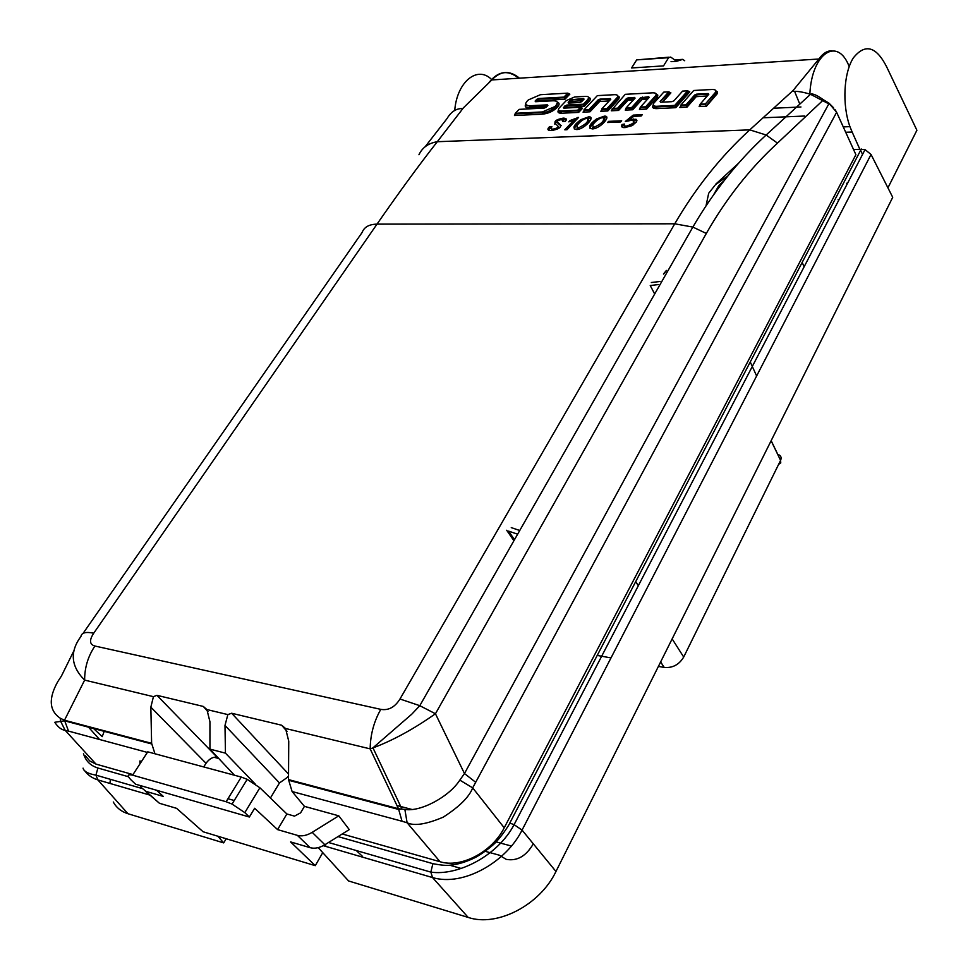 <?xml version="1.0" encoding="UTF-8"?>
<svg xmlns="http://www.w3.org/2000/svg" width="968" height="968" viewBox="0 0 968 968"><rect width="100%" height="100%" fill="white"/><g stroke="black" fill="none" stroke-linecap="round" stroke-linejoin="round"><path stroke-width="1.45" d="M663.661 274.101L666.032 271.088M663.467 273.992L666.42 270.411M847.569 183.254L846.601 183.254M449.648 865.186L461.24 868.477M412.162 809.526L396.94 805.509M288.512 776.917L287.714 776.711M218.792 758.525L214.013 757.266M887.934 187.84L916.902 130.257L886.627 66.792C876.161 46.258 865.065 43.282 853.365 57.862C843.612 72.987 842.039 104.955 849.94 126.639L852.142 132.023L845.693 132.253M852.142 132.023L859.874 149.326L865.053 149.629L871.043 154.469L892.726 197.315L555.959 871.49C540.096 904.959 497.213 927.271 468.185 917.422L348.613 880.977L318.194 847.641M226.209 838.748L223.681 842.898L127.97 813.725C121.339 811.644 116.438 807.735 113.268 802M109.904 783.414L110.425 779.337M362.456 856.329L356.26 850.521M804.662 116.027L763.05 117.793M809.853 94.065C811.753 52.865 837.78 36.203 849.178 66.598M488.55 83.163C497.709 71.039 507.776 69.394 518.751 78.227M223.681 842.898L217.848 836.219M468.185 917.422L432.539 877.565L430.857 872.12C457.646 876.076 497.649 856.051 514.093 824.663L522.067 830.084C506.893 861.096 464.083 886.966 432.539 877.565L323.251 845.669M430.845 872.083L432.89 863.662L338.026 836.582M861.302 149.024L509.785 823.078C509.737 824.119 501.315 836.8 495.822 842.196C494.466 844.12 484.012 852.784 475.699 857.297C466.782 861.75 458.445 864.351 450.701 865.102C447.252 865.755 441.311 865.283 432.89 863.662M149.737 795.043L97.853 779.905C91.984 778.054 87.507 774.848 84.397 770.286M127.97 813.725L97.853 779.905L95.941 775.138L97.901 768.011C90.484 765.724 85.68 760.945 83.478 753.685M859.874 149.326L853.534 149.508M491.49 79.388C477.357 65.243 456.872 81.893 454.73 110.533M227.964 798.733L234.244 800.5M800.96 106.976L773.589 108.234M860.625 150.343L862.561 154.408M706.035 205.773L708.685 193.261L715.122 185.13M716.126 184.186L727.815 176.007M511.358 846.02L496.088 841.918M511.261 527.62L519.743 530.488M658.325 284.58L650.23 285.524L654.683 293.982M514.492 539.708L508.575 531.105L517.638 534.191M660.091 281.482L651.331 282.511M658.409 666.395L664.217 667.436C672.639 668.162 679.125 664.689 683.698 657.042L780.583 460.393L771.121 440.743M771.169 440.658L777.764 454.355C780.849 455.359 781.793 457.368 780.583 460.393L780.752 462.922L778.647 464.35M608.654 121.363L621.674 120.794L620.609 121.956L607.589 122.525L608.654 121.363L609.041 122.464M580.873 119.669L588.544 116.886C596.53 116.051 583.922 129.688 576.577 129.555C572.028 128.454 573.455 125.162 580.873 119.669M549.425 126.808L551.917 126.699L550.828 128.562L552.655 129.204C558.149 128.139 559.431 126.639 556.503 124.727C553.067 121.823 555.317 119.621 563.243 118.12C566.558 118.278 567.236 119.354 565.251 121.351L562.735 121.46L561.864 119.536C557.144 120.31 556.201 121.593 559.02 123.396C562.456 126.687 559.855 129.083 551.228 130.571C547.791 130.511 547.029 129.422 548.953 127.304L549.425 126.808L549.933 128.175L548.505 130.135M425.158 146.737L446.974 118.653C451.112 111.671 456.339 108.319 462.656 108.585L491.817 79.945L818.88 59.012L792.356 91.391L794.413 91.367M567.006 129.724L564.792 129.809L574.097 119.935L568.797 121.871L570.067 120.528L578.574 117.418L567.006 129.724M596.53 118.955L604.274 116.172C612.357 115.325 599.797 129.047 592.343 128.913C587.721 127.812 589.113 124.497 596.53 118.955M641.143 116.015L633.725 116.341L629.732 119.536L636.061 119.282L636.932 120.516L636.327 122.065L631.923 125.707L624.917 127.582C621.988 127.837 621.02 126.82 622 124.509L624.408 124.049L624.287 125.816L626.223 126.167C633.737 123.759 635.649 121.787 631.947 120.238L625.304 121.472L633.181 115.119L642.316 114.696L641.143 116.015M372.813 747.962L411.739 714.215L419.797 705.696L435.443 713.755C413.808 729.013 392.996 740.387 372.995 747.901L370.163 748.869L285.56 728.493L288.742 741.161L288.5 779.603L398.477 808.74L404.866 809.417C420.306 812.2 449.116 796.906 459.824 780.111L464.471 773.541L828.814 103.878L810.543 94.295C812.442 93.218 816.762 95.045 823.502 99.813M224.987 725.443L227.855 714.602L206.922 709.556L209.935 721.729L209.935 749.111L225.447 753.152L224.987 725.443L279.474 782.943L270.423 798.007M854.72 152.109L855.894 154.686L504.219 827.797C492.18 851.961 461.022 868.369 440.053 861.726L407.117 822.776L404.866 809.417M342.224 833.968L440.053 861.726M288.524 776.566L279.474 782.943M217.727 757.399L217.147 757.242C213.033 756.71 209.33 758.718 206.027 763.28L203.728 766.934M73.858 650.835L61.395 676.112L57.826 681.569C48.327 698.472 49.162 710.706 60.306 718.268L60.573 721.184L65.183 730.344L95.965 764.091L132.979 774.594M95.965 764.091L89.734 760.981L85.438 755.826M104.217 731.348L102.209 736.636L93.557 728.517M525.89 104.254L527.028 106.032M491.817 79.945C500.65 70.725 509.846 70.144 519.441 78.178M818.88 59.012C822.691 53.639 826.866 50.893 831.379 50.76M799.798 104.133L795.006 92.42M132.604 775.162C127.328 773.989 126.844 775.598 131.14 780.014L135.593 784.201L249.369 817.016L244.819 812.624L232.054 804.081L226.125 801.734L132.604 775.162L147.753 751.833L241.274 777.074L247.191 779.337L259.884 787.77L286.867 813.967L277.586 829.612L297.37 835.36C301.907 836.546 306.844 835.541 312.18 832.347L324.873 844.749L349.266 829.6L338.776 815.83L304.424 806.356L292.106 791.534L288.5 779.603M139.924 763.885L139.9 760.993L141.51 761.441M60.306 718.268L64.493 720.24L151.625 743.327L150.839 707.16L153.44 696.67L84.639 680.105C70.846 666.299 69.623 651.742 80.949 636.436C81.566 632.685 85.825 631.596 93.727 633.193C89.117 640.199 89.516 644.482 94.924 646.031C88.015 656.34 84.591 667.702 84.639 680.105L64.493 720.24L68.522 731.106L65.183 730.344C61.541 729.848 58.128 727.258 54.946 722.576M855.894 154.686L836.618 112.288L472.686 787.867C469.214 796.979 459.389 806.743 443.235 817.149C426.295 824.325 414.256 826.212 407.117 822.776L402.047 821.251L398.477 808.74L370.163 748.869C370.381 734.651 373.926 721.475 380.799 709.362C388.471 710.669 394.871 707.221 399.978 699.005L419.773 705.672M209.935 749.111L234.486 775.247M225.447 753.152L255.177 783.983M304.424 806.356L300.612 812.842L294.502 816.121L286.867 813.967M151.625 743.327L154.965 753.782M285.56 728.493L281.676 725.238L231.642 713.247L227.855 714.602M206.922 709.556L203.316 706.446L156.937 695.326L153.44 696.67M249.369 817.016L254.657 808.256L277.586 829.612M140.433 785.605L141.098 787.408L145.974 791.376L163.314 796.422L156.526 790.239M145.974 791.376L159.442 803.283L176.624 808.353L203.086 831.754L315.266 865.67L290.594 841.918L310.159 847.69L297.37 835.36M315.266 865.67L322.755 852.639M312.18 832.347L338.776 815.83M324.873 844.749C319.585 847.908 314.685 848.888 310.159 847.69M159.442 803.283L145.369 791.183M325.647 846.371L325.659 844.253M636.69 59.883L631.572 67.966L663.54 65.885L668.61 57.705L636.69 59.883L669.033 57.185M557.967 111.913L561.682 111.731M577.969 110.933L580.147 110.836M589.294 110.388L591.412 110.279M607.13 109.517L609.259 109.42M617.886 108.997L620.028 108.888M631.971 108.307L634.113 108.21M645.91 107.63L648.052 107.533M652.65 107.303L656.8 107.097M675.023 106.214L677.189 106.117M399.978 699.005L674.744 223.802C695.75 187.78 720.761 156.465 749.776 129.869L793.058 90.532M463.43 107.835L437.306 141.715C419.156 164.862 399.058 192.342 377.012 224.128L93.727 633.193M589.004 109.59L598.055 99.946L599.991 99.111L610.239 98.567L610.76 99.268L601.733 108.96L606.851 108.718L616.967 97.792C618.54 95.735 617.753 94.695 614.607 94.682L597.341 95.626L583.97 109.832L589.004 109.59L589.984 111.804L583.051 112.143L584.2 110.449L589.222 110.207L598.272 100.563L600.208 99.74L610.796 99.22M606.851 108.718L607.831 110.957L600.789 111.284L601.963 109.59L607.069 109.336L617.185 98.421L617.814 96.098M616.967 97.792L618.516 99.414L607.831 110.957M601.733 108.96L601.963 109.59M598.055 99.946L599.591 101.543L589.984 111.804M583.97 109.832L584.2 110.449M538.728 98.482L536.853 99.28L535.147 101.035L535.57 101.713L553.115 100.781C557.495 100.805 558.488 102.305 556.104 105.282L554.821 106.613L542.346 111.949L515.327 113.28L519.175 109.36L544.222 108.089L546.134 107.279L547.803 105.548L547.356 104.859L529.786 105.766C525.503 105.718 524.571 104.229 526.991 101.313L528.371 99.91L540.434 94.695L567.768 93.146L563.969 97.102L538.728 98.482L538.958 99.087L564.199 97.707L564.925 99.256L538.765 100.672L537.615 101.604M554.821 106.613L555.826 108.065C550.792 111.828 546.375 113.317 542.576 112.554L542.346 114.176L514.468 115.519L515.569 114.381M567.768 93.146L569.849 94.126L564.925 99.256M563.969 97.102L564.199 97.707L567.986 93.751M536.853 99.28L537.083 99.885L538.958 99.087L538.765 100.672M535.147 101.035L535.365 101.64L537.083 99.885L538.365 100.841M556.104 105.282L557.423 102.547M542.576 112.554C546.4 112.59 550.55 110.812 555.051 107.23L556.334 105.887L557.629 106.855L556.346 108.198C552.559 111.598 547.888 113.595 542.346 114.176M515.327 113.28L514.468 115.519M547.356 104.859L547.864 105.476M525.89 104.701L530.016 106.371L547.646 105.706M570.576 99.873L568.168 102.402L568.639 103.092L579.699 102.511L581.623 101.688L584.019 99.159L583.535 98.47L570.576 99.873L570.805 100.49L572.705 99.668L584.067 99.099M568.168 102.402L568.385 103.007L570.805 100.49L572.1 101.458L570.648 102.983M587.854 99.438L583.341 104.217L566.837 105.064L563.436 107.436L563.908 108.138L580.425 107.303L577.702 110.195L561.404 110.993C558.379 110.945 557.677 109.904 559.322 107.847L566.268 100.587L574.714 96.945L585.652 96.352C588.713 96.364 589.452 97.393 587.854 99.438L588.726 97.683M580.425 107.303L582.542 108.295L578.67 112.397L561.44 113.232C558.209 113.22 557.241 112.179 558.524 110.074M577.702 110.195L578.67 112.397M558.657 110.267L561.634 111.598L577.92 110.812L580.643 107.92M583.341 104.217L583.559 104.834L588.072 100.055L589.391 101.035L584.309 106.419L583.559 104.834L567.054 105.681L565.264 108.065M564.913 105.887L565.143 106.492L567.054 105.681L566.837 105.064L566.861 107.303L565.917 108.029M563.436 107.436L563.666 108.041L565.143 106.492L566.449 107.472M612.224 108.452L617.608 108.198L626.441 98.603L628.401 97.768L634.5 97.441L635.056 98.143L626.235 107.775L631.693 107.508L640.489 97.853L648.633 96.691L649.201 97.393L640.429 107.073L645.632 106.819L655.433 95.977C656.97 93.884 656.11 92.831 652.855 92.819L625.28 94.32L612.441 109.082L617.826 108.827L626.659 99.22L635.093 98.095M640.489 97.853L640.707 98.494L649.238 97.357M631.693 107.508L632.697 109.759L625.267 110.122L626.49 108.779M626.235 107.775L625.267 110.122M626.441 98.603L627.47 100.103M617.608 108.198L618.6 110.437L611.268 110.788L612.441 109.082M655.433 95.977L656.231 94.295M645.632 106.819L646.636 109.094L639.437 109.445L640.671 108.077M640.429 107.073L639.437 109.445M668.779 91.851L663.77 92.129L653.932 103.044C652.371 105.173 653.243 106.25 656.546 106.286L674.756 105.391L687.667 90.823L682.585 91.101L673.946 100.817L671.937 101.676L660.684 102.233L660.103 101.519L668.779 91.851L670.897 92.88L662.596 102.148M660.103 101.519L668.985 92.48M687.667 90.823L689.797 91.851L675.785 107.69L656.546 108.622C652.904 108.61 651.779 107.448 653.206 105.149M674.756 105.391L675.785 107.69M653.352 105.415L656.752 106.928L674.962 106.044L687.873 91.464M708.794 94.259L700.179 104.145L705.418 103.891L715.134 92.698C716.622 90.556 715.654 89.48 712.218 89.48L693.717 90.484L680.831 105.101L681.036 105.742L686.191 105.488L694.842 95.65L696.851 94.791L708.818 94.235L708.153 93.545L708.443 94.67M708.153 93.545L696.645 94.15L696.851 94.791L696.633 94.15L694.637 95.009L685.985 104.847L680.831 105.101M685.985 104.847L687.014 107.158L679.802 107.496L681.036 105.742M694.637 95.009L696.21 96.679L687.014 107.158M700.179 104.145L699.138 106.577L700.421 105.088M705.418 103.891L715.34 93.352L715.872 91.077M715.134 92.698L716.187 94.259L706.108 105.923M715.824 90.786L717.457 91.887L717.227 93.69L706.471 106.226L705.624 104.544L700.384 104.798M668.61 57.705L670.655 57.064L676.656 61.286L682.755 59.363L674.696 59.907M684.703 60.742L682.755 59.363M671.042 61.662L675.604 61.359M720.095 185.904L719.115 185.275L724.125 180.665M475.494 782.132L464.471 773.541L435.443 713.755L706.325 233.445C726.036 198.815 749.752 168.71 777.485 143.119L823.526 99.789M504.219 827.797L472.686 787.867L459.824 780.111M810.494 94.283C802.932 91.96 796.882 90.992 792.356 91.391M559.02 123.396L559.54 124.763L557.725 122.96M563.207 120.939L563.92 121.411M566.219 119.79L562.723 119.572M557.386 121.399L554.591 123.977M558.294 126.639L558.318 128.587M552.208 130.511L551.542 129.107M561.38 125.646L559.54 124.763M574.097 119.935L574.605 121.315L566.679 129.736M577.255 117.479L577.606 118.447M570.067 120.528L570.382 121.351M576.746 119.367L574.29 120.48M588.544 119.669C589.633 120.746 588.556 122.767 585.301 125.755M577.642 129.446L576.964 127.994M576.88 125.683L577.86 128.139C586.051 124.424 589.173 121.121 587.237 118.217C583.595 118.895 580.147 121.387 576.88 125.683M580.764 121.46C576.771 124.715 574.605 127.219 574.278 128.974M591.121 118.713L588.205 118.338M604.31 118.967C605.399 120.105 604.262 122.198 600.922 125.247M593.396 128.804L592.682 127.328M592.585 125.017L593.626 127.486C601.866 123.747 604.976 120.419 602.967 117.503C599.289 118.193 595.828 120.685 592.585 125.017M596.627 120.625C592.549 123.904 590.335 126.457 589.984 128.308M606.912 118.023L603.947 117.624M629.732 119.536L630.059 120.48M622 124.509L622.013 127.014M636.871 120.855L633.302 120.359M633.181 115.119L633.629 116.426M629.781 119.693L628.002 121.133M634.052 121.859L633.011 125.078M625.594 127.546L624.663 126.034M624.142 125.61L622.497 125.913M509.785 823.078L514.093 824.663L865.053 149.604M871.043 154.469L522.067 830.084L555.959 871.49M128.466 776.747L97.901 768.011M802.194 262.376L804.093 266.878M838.131 199.529L838.554 200.582M635.71 581.623L638.323 585.737M672.143 638.892L683.698 657.042M756.625 375.983L750.26 361.959M597.22 655.433L611.002 657.901M664.217 667.436L660.624 661.943M418.95 154.735C422.387 147.487 428.497 143.143 437.306 141.715L749.776 129.869L766.124 135L777.485 143.119M707.33 95.941L696.21 96.679M679.802 107.496L681.073 106.056M706.471 106.226L699.138 106.577M669.433 92.952L670.897 92.88M688.321 91.936L689.797 91.851M647.713 99.038L642.05 99.486L632.697 109.759M633.556 99.777L627.99 100.224L618.6 110.437M611.268 110.788L612.478 109.481M656.195 94.053L657.816 95.118L657.526 96.921L646.636 109.094M617.778 95.868L619.472 97.175L618.516 99.414M600.789 111.284L601.987 110.001M609.259 100.89L599.591 101.543M583.051 112.143L584.224 110.884M581.078 108.368L582.542 108.295M588.701 97.514C590.71 98.046 590.94 99.22 589.391 101.035M584.309 106.419L566.861 107.303M568.446 94.211L569.849 94.126M557.278 102.076C559.589 102.91 559.71 104.508 557.629 106.855M546.279 107.121L529.823 107.956C525.818 108.005 524.438 106.77 525.672 104.254M83.091 633.362L362.105 232.489C364.149 227.069 369.123 224.286 377.012 224.128L674.744 223.802L692.858 227.081L706.325 233.445M94.924 646.031L380.799 709.362M402.047 821.251L292.106 791.534M147.366 752.414L68.522 731.106M206.027 763.28L150.839 707.16M287 731.348L281.615 725.213M231.63 713.235L288.537 774.025M207.963 711.553L203.256 706.422M156.925 695.326L217.147 757.242M226.125 801.734L241.274 777.074M259.884 787.77L244.819 812.624M569.22 94.779L566.885 94.9M610.239 98.567L610.53 99.51M600.184 99.728L589.657 111.502M600.015 101.374L600.208 99.74M515.557 113.873L542.54 112.566M529.786 105.766L529.823 107.956M557.483 102.656L556.346 108.198M583.535 98.47L583.837 99.353M582.506 100.757L572.511 101.289L572.705 99.668L569.995 103.019M561.404 110.993L561.44 113.232M626.453 108.404L631.91 108.138L640.707 98.494L641.53 99.389L642.437 97.018L642.474 99.317M634.5 97.441L634.79 98.421M628.401 97.768L627.482 100.115L618.262 110.134M640.635 107.714L645.837 107.46L655.639 96.606L656.473 97.49M648.633 96.691L648.935 97.695M656.994 97.611L646.297 108.791M628.413 100.043L628.377 97.756M632.358 109.457L642.05 99.486M656.546 106.286L656.546 108.622M686.663 106.855L696.839 94.791L696.645 96.498M716.719 94.38L716.005 91.294M713.646 194.689L718.764 185.699L719.902 186.158M738.838 162.963L715.788 184.15M547.936 129.047L549.171 128.998M621.456 125.997L622.472 125.949M835.202 109.82L836.618 112.288L828.886 103.116L823.732 99.958M548.953 127.304L549.461 128.671M83.054 768.144C83.793 771.423 88.088 773.747 95.941 775.138L141.679 788.388M328.515 842.487L430.857 872.12M843.249 126.893L849.94 126.639M533.308 843.818C526.12 856.184 517.081 861.351 506.191 859.342L499.379 855.204L485.149 851.308M513.911 540.725L506.688 530.258M87.846 726.423L99.547 739.491M372.995 747.901L401.986 809.139M607.505 110.642L618.007 99.305L617.959 96.34M536.962 101.64L538.704 98.482M569.148 94.211L564.598 98.954M588.726 97.877L588.883 100.926L583.982 106.117M581.841 108.392L578.344 112.094M656.389 94.537L656.473 97.514M689.107 91.948L675.434 107.4M670.207 92.964L661.955 102.172M232.054 804.081L247.203 779.325M401.95 809.066L398.477 809.405L288.5 780.232M54.837 722.261L64.505 720.809L151.649 743.932M810.494 94.307L766.148 135.012C737.979 160.894 713.549 191.579 692.858 227.081L419.797 705.684M829.116 103.298L833.484 107.678M563.243 118.12L563.751 119.487M552.655 129.204L553.103 130.402M578.283 129.313L577.86 128.139M589.04 118.278L588.544 116.886M594.049 128.671L593.626 127.486M604.77 117.564L604.274 116.172M633.266 118.919L633.75 120.335M626.223 126.167L626.659 127.413"/></g></svg>
